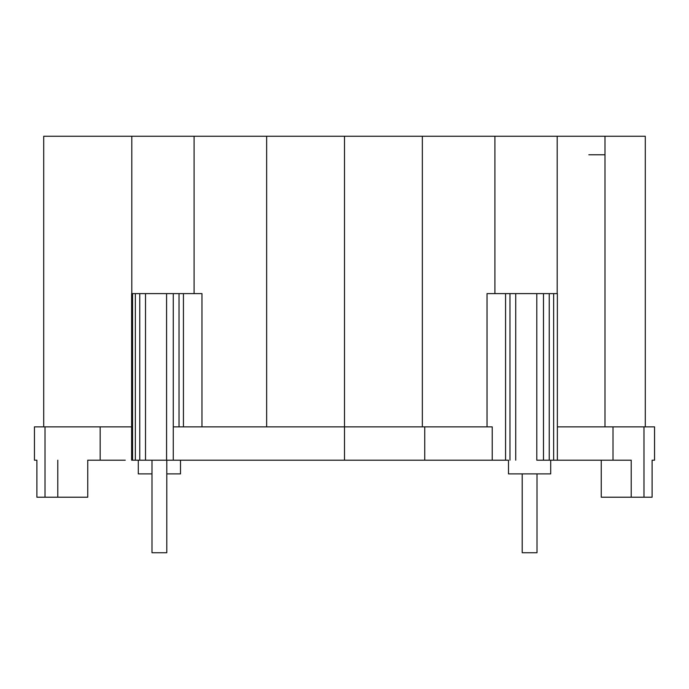 <?xml version="1.0" encoding="UTF-8"?>
<svg xmlns="http://www.w3.org/2000/svg" width="689" height="689" viewBox="0 0 689 689"><rect width="100%" height="100%" fill="white"/><g stroke="black" fill="none" stroke-linecap="round" stroke-linejoin="round"><path stroke-width="1.03" d="M522.202 473.886L522.202 552.742L537.007 552.742L537.007 473.886M151.993 460.192L151.993 552.742L166.798 552.742L166.798 460.192M645.292 426.87L645.292 136.258L43.708 136.258L43.708 426.87M286.943 136.258L344.5 136.258L344.5 426.87L492.222 426.87L492.222 460.192L505.562 460.192L505.562 293.6L487.037 293.6L487.037 426.87M266.652 426.87L266.652 136.258L283.747 136.258M557.367 426.87L654.55 426.87L654.55 460.192L652.113 460.192L652.113 497.208L601.256 497.208L601.256 460.192M422.348 136.258L422.348 426.87M494.9 136.258L494.9 293.6M537.007 460.192L631.219 460.192L631.219 497.208M613.012 426.87L613.012 460.192M604.994 136.258L604.994 426.87M45.018 426.87L45.018 497.208L36.887 497.208L36.887 460.192L34.45 460.192L34.45 426.87L75.988 426.87M131.633 426.87L53.957 426.87M557.194 136.258L557.194 293.6M131.806 136.258L131.806 293.6M194.1 136.258L194.1 293.6M201.963 426.87L201.963 293.6L131.633 293.6L131.633 460.192L132.572 460.192L132.572 293.6M139.764 293.6L139.764 460.192L344.5 460.192L344.5 426.87L173.275 426.87L173.275 293.6M643.982 426.87L643.982 497.208M588.828 154.767L604.994 154.767M509.972 460.192L509.972 293.6L505.562 293.6M509.972 293.6L515.725 293.6L515.725 460.192M557.367 460.192L557.367 293.6L515.725 293.6M549.236 293.6L549.236 460.192L550.709 460.192L550.709 473.886L508.499 473.886L508.499 460.192L505.562 460.192M139.764 460.192L138.291 460.192L138.291 473.886L151.993 473.886M100.172 426.87L100.172 460.192L87.744 460.192L87.744 497.208L45.018 497.208M344.5 460.192L492.222 460.192M424.743 426.87L424.743 460.192M549.236 460.192L543.483 460.192L543.483 293.6M87.744 460.192L125.26 460.192M145.517 460.192L145.517 293.6M179.028 426.87L179.028 293.6M183.438 426.87L183.438 293.6M138.291 460.192L135.354 460.192L135.354 293.6M553.646 460.192L553.646 293.6M166.583 460.192L166.583 293.6M57.781 460.192L57.781 497.208M173.275 460.192L173.275 426.87M135.354 460.192L132.572 460.192M536.791 460.192L536.791 293.6M180.501 460.192L180.501 473.886L166.798 473.886"/></g></svg>
